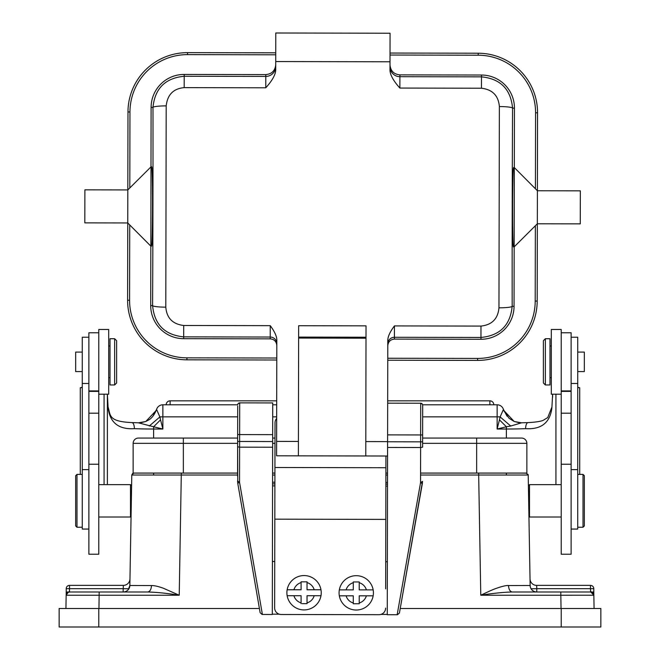 <?xml version="1.0" encoding="UTF-8"?>
<svg xmlns="http://www.w3.org/2000/svg" width="660" height="660" viewBox="0 0 660 660"><rect width="100%" height="100%" fill="white"/><g stroke="black" fill="none" stroke-linecap="round" stroke-linejoin="round"><path stroke-width="0.99" d="M387.362 561.718L385.712 561.718M272.415 561.487L274.733 561.487L274.642 604.989M276.664 418.465A6.608 6.526 -179.9 0 0 275.022 422.755L274.824 519.164L385.803 519.395L385.935 456.019L309.887 455.862M385.803 519.395L385.654 588.86M380.977 614.402L387.255 614.41M365.772 455.969L298.386 455.837L298.65 325.718L366.028 325.85L365.772 455.969L387.568 456.019L387.255 614.716L397.452 614.732L399.424 613.024L422.334 483.632L420.552 482.674L420.618 447.521L387.585 447.455M298.386 455.837L276.589 455.796L276.623 438.793M274.931 467.494L385.91 467.726M276.779 360.005L186.937 359.824L186.945 357.844L276.787 358.025L276.812 343.654A6.608 6.6 0.1 0 0 270.221 337.037L270.245 325.661C274.725 331.666 276.92 336.584 276.82 340.395L276.589 455.796M274.824 519.164L274.634 607.876A6.608 6.608 0 0 0 281.226 614.493L378.997 614.699A6.608 6.608 0 0 0 385.613 608.107M272.308 614.179L279.262 614.196M272.671 434.651L239.638 434.585L239.704 402.872L272.728 402.938L272.308 614.485L262.111 614.468L260.147 612.744L259.528 609.188M387.568 456.019L387.799 340.618C387.725 336.798 389.936 331.897 394.441 325.908L480.975 326.081C491.964 324.885 497.962 318.805 498.96 307.832A13.208 1.551 -0.1 0 0 512.168 306.306A844.355 22.102 -89.9 0 1 512.564 108.124L514.445 108.124A33.033 33.033 0 0 0 481.478 75.034L399.894 74.869C393.88 74.266 390.58 70.958 390.01 64.936L390.002 66.759A9.908 9.908 -179.9 0 0 399.894 76.684L399.869 88.06C392.972 80.388 389.68 74.077 389.994 69.135L390.068 33.231L275.781 33L275.715 68.904C276.004 73.854 272.687 80.149 265.765 87.796L265.79 76.42A9.908 9.908 -179.9 0 0 275.715 66.536L275.723 64.705C275.129 70.727 271.813 74.027 265.79 74.596L265.79 76.42L184.206 76.255L184.206 74.431A33.033 33.033 0 0 0 151.107 107.398L150.835 246.13L127.76 222.956L150.835 246.13L150.711 305.58A33.033 33.033 0 0 0 183.678 338.679L270.221 338.852C274.23 339.248 276.424 341.459 276.812 345.477M422.614 441.845L420.626 441.837L420.618 447.521L422.598 447.183L422.689 405.224A1.98 1.98 0 0 0 420.709 403.235L387.676 403.169M480.95 339.273L394.408 339.1L394.416 337.285L480.959 337.458L480.95 339.273A33.033 33.033 0 0 0 514.049 306.314L514.165 246.857L535.351 225.761L535.202 301.067A57.469 57.469 0 0 1 477.609 358.429L477.609 360.409L387.766 360.228M186.945 357.844A57.469 57.469 0 0 1 129.583 300.259L127.603 300.25A59.458 59.458 0 0 0 186.937 359.824A59.458 59.458 0 0 1 127.603 300.25L127.76 222.956L84.818 222.874L84.884 189.841L127.825 189.931L84.884 189.841M275.74 54.797L187.547 54.623L187.555 52.643A59.458 59.458 0 0 0 127.982 111.977L127.825 189.931L150.992 166.856L151.61 166.856C152.947 164.323 152.798 248.35 151.453 246.13L150.835 246.13L151.453 246.13M535.573 112.794A57.469 57.469 0 0 0 478.219 55.209L478.219 53.221A59.458 59.458 0 0 1 537.553 112.802L537.405 190.748L580.338 190.839L537.405 190.748L514.33 167.582L513.703 167.582C512.366 165.297 512.201 249.332 513.546 246.857L514.165 246.857L514.33 167.582L537.405 190.748L535.425 188.768L535.573 112.794L537.553 112.802A59.458 59.458 0 0 0 478.219 53.221L390.027 53.047M580.338 190.839L580.272 223.864L537.339 223.781L580.272 223.864L537.339 223.781L537.182 301.075A59.458 59.458 0 0 1 477.609 360.409M478.219 55.209L390.027 55.027L390.01 64.936M514.445 108.124L514.33 167.582L513.703 167.582M187.555 52.643L275.748 52.816M390.01 61.784L275.723 61.553M399.894 74.869L399.894 76.684L481.478 76.849L481.454 88.225C492.484 89.546 498.457 95.659 499.364 106.549L498.96 307.832M270.221 338.852L270.221 337.037L183.678 336.864L183.703 325.487C172.673 324.159 166.7 318.054 165.8 307.164L166.196 105.88C167.434 94.685 173.431 88.605 184.181 87.631L265.765 87.796M366.003 338.2L298.625 338.06M183.678 338.679L183.678 336.864C164.736 334.966 154.374 324.538 152.592 305.588L150.711 305.58M127.76 222.956L127.825 189.931L129.805 187.951L129.962 111.986A57.469 57.469 0 0 1 187.547 54.623M184.206 74.431L265.79 74.596M166.196 105.88A13.208 1.551 -0.1 0 0 152.988 107.407C154.844 88.465 165.248 78.078 184.206 76.255L184.181 87.631M481.478 75.034L481.478 76.849C500.42 78.746 510.782 89.174 512.564 108.124A13.208 1.551 0.3 0 0 499.364 106.549M537.405 190.748L537.339 223.781L514.165 246.857L513.546 246.857M394.408 339.1C390.398 339.487 388.195 341.682 387.791 345.7M480.975 326.081L480.959 337.458C499.909 335.643 510.312 325.256 512.168 306.306L514.049 306.314M387.799 340.741L388.591 340.741M272.572 482.212L274.898 482.212M385.877 482.435L387.519 482.443M400.612 606.292L401.23 602.819M258.382 602.53L259.413 608.504L59.152 608.504L59.152 627L600.847 627L600.847 608.504L400.224 608.504L399.424 613.024L422.532 481.371L420.552 482.674L397.163 614.732M237.575 476.132L237.633 446.812L237.757 483.268L260.147 612.744M272.646 447.224L239.613 447.158L239.621 441.474L237.641 441.474L237.715 406.04M262.391 614.468L239.539 482.311L237.559 481L237.757 483.268L239.539 482.311L239.613 447.158L237.633 446.812L237.658 434.577L239.638 434.585L239.621 441.474L272.654 441.54M238.111 403.664L239.704 402.872A1.98 1.98 0 0 0 237.715 404.852A1.98 1.98 -179.9 0 1 239.704 402.872A1.98 1.98 -179.9 0 0 237.715 404.852M135.853 473.08L133.765 473.08L131.786 474.919A1.98 1.98 0 0 0 131.786 475.027L129.855 585.494L151.503 585.544C151.231 589.429 149.985 591.583 147.79 591.987L123.247 591.987L147.79 591.987C156.577 592.21 167.054 593.29 179.223 595.229L163.218 588.176C158.078 586.361 154.176 585.478 151.503 585.544C151.222 589.438 149.985 591.583 147.79 591.987L69.465 591.987A3.3 3.3 0 0 0 66.157 595.229L65.926 608.504M151.503 585.544L129.855 585.494L128.238 589.71A6.608 6.608 0 0 0 128.914 588.786L123.189 588.687L123.131 591.987M156.783 592.433L148.302 591.987M66.091 598.999L66.157 595.229L179.223 595.229L181.319 473.08L165.544 473.08M66.19 593.546L66.215 591.995L69.481 591.987L69.523 588.687L66.215 588.687L66.19 594.858A3.3 3.3 0 0 0 66.181 594.908M594.074 608.504L593.843 595.229L584.166 595.213L560.818 595.229L561.049 608.504M512.209 591.987L560.818 591.987L560.818 595.229L480.777 595.229C492.913 593.299 503.39 592.218 512.209 591.987L536.753 591.987L512.209 591.987C510.015 591.583 508.778 589.438 508.497 585.544C507.21 585.271 504.166 585.865 499.356 587.317C493.317 589.331 492.335 589.751 480.777 595.229L478.681 475.027L420.56 475.027M590.535 591.987L560.81 591.987L590.535 591.987A3.3 3.3 0 0 1 593.843 595.229L593.843 595.229C592.399 592.309 591.319 591.228 590.601 591.987C591.376 591.335 592.449 592.325 593.835 594.982L593.843 595.229C593.191 593.175 592.226 592.102 590.947 592.012L590.65 591.987M531.762 589.71L531.086 588.786L536.811 588.687L536.753 591.987A6.608 6.608 0 0 1 530.145 585.494L508.497 585.544L530.145 585.494L528.214 475.027L478.681 475.027L478.681 473.08L484.226 473.08L478.681 473.08M536.869 591.987L535.895 591.929M568.458 591.987L546.348 591.987L568.458 591.987M515.138 473.08L526.861 473.08L522.093 473.08L526.251 473.08L528.214 475.027L526.235 473.08L521.887 473.08M521.821 473.08L526.911 473.195M422.623 438.067L521.582 438.067A5.288 5.288 0 0 1 526.861 443.347A5.288 5.288 0 0 0 521.582 438.067A5.288 5.288 0 0 1 526.861 443.347L526.861 473.08M526.861 443.347L476.652 443.347L476.652 473.08L420.568 473.08L515.047 473.08M237.649 438.067L138.418 438.067A5.288 5.288 0 0 0 133.138 443.347L133.138 473.08L237.575 473.08L164.439 473.08M272.588 473.08L274.915 473.08L272.588 473.08M385.902 473.08L387.536 473.08L385.902 473.08M156.923 473.08L156.065 473.08M154.745 473.08L145.018 473.08M274.989 438.067L272.662 438.067M237.641 443.347L183.348 443.347L183.348 438.067L138.418 438.067A5.288 5.288 0 0 0 133.138 443.347L183.348 443.347L183.348 473.08L167.805 473.08M173.316 473.08L166.741 473.08M157.451 473.08L155.372 473.08M505.543 473.08L505.04 473.08M155.991 473.08L158.334 473.08M166.006 473.08L169.966 473.08M489.827 473.08L493.894 473.08L489.827 473.08M132.668 473.41L131.786 475.027L237.575 475.027M129.987 591.987L98.621 591.987M124.954 591.764L125.804 591.476M126.654 591.046L127.471 590.461M66.165 595.097A3.3 3.3 0 0 1 66.173 594.998C67.279 592.433 68.384 591.434 69.481 591.987L99.181 591.987L98.95 608.504M66.338 594.223L66.52 593.785M67.122 592.961L68.277 592.21M123.362 585.379L69.523 585.379L123.362 585.379L123.189 588.687L123.362 585.379A6.608 6.608 0 0 0 129.97 578.894L129.88 584.009M98.785 484.638L130.499 484.638L131.596 485.735L131.356 499.488M123.247 591.987L123.329 591.987A6.608 6.608 0 0 1 123.247 591.987A6.608 6.608 0 0 0 129.855 585.494L129.88 583.861M123.189 588.687L69.523 588.687L69.523 585.379A3.3 3.3 0 0 0 66.215 588.687L66.215 591.995M130.499 484.638L130.499 517.011L131.06 516.442M98.785 332.772L88.877 332.772L88.877 554.218L98.785 554.218L98.785 413.201L88.877 413.201M104.074 484.638L104.074 394.21M82.269 387.585L80.289 387.758L80.289 474.4L80.289 387.758L82.269 387.23M108.133 408.119L107.374 394.21L107.374 484.638L107.374 397.246L108.133 408.119C110.038 422.771 118.783 429.619 134.376 428.662A46.241 4.034 180 0 0 153.615 429.025L153.615 438.067M506.385 438.067L506.385 429.025L497.137 429.025L506.385 426.764L499.447 419.851L497.137 429.025L497.137 416.856L422.664 416.856M551.867 408.119L552.626 394.21L551.867 408.119C549.962 422.771 541.216 429.619 525.624 428.662A46.241 4.034 180 0 1 506.385 429.025L506.385 426.764L510.733 426.03L500.132 416.922L499.447 419.851M510.733 426.03L521.548 422.829L514.198 421.492M514.148 421.451L503.233 409.86L500.132 416.922A6.608 0.577 180 0 0 497.137 416.856L497.137 404.794L422.639 404.794M519.197 422.722L514.198 421.468M514.214 421.501L509.066 418.283L503.233 409.86M497.137 404.794A6.608 6.608 0 0 1 503.464 409.497A6.608 6.608 0 0 0 497.137 404.794A6.608 6.608 0 0 1 503.464 409.497L507.111 416.262M276.688 404.794L272.728 404.794M237.715 404.794L162.863 404.794A6.608 6.608 0 0 0 156.544 409.497A6.608 6.608 0 0 1 162.863 404.794A6.608 6.608 0 0 0 156.544 409.497C153.227 418.06 148.657 419.892 149.044 419.76L145.786 421.501L140.827 422.713M145.819 421.459L156.767 409.86L156.544 409.489L152.881 416.27M156.767 409.86L159.868 416.922A6.608 0.577 0 0 1 162.863 416.856L162.863 404.794M237.691 416.856L162.863 416.856L162.863 429.025L153.615 426.764L160.553 419.851L162.863 429.025L153.615 429.025L153.615 426.764L138.451 422.829L145.802 421.492M149.267 426.03L159.868 416.922L160.553 419.851M577.731 387.585L579.711 387.758L579.711 474.4L579.711 387.758L577.731 387.23M552.626 397.246L552.626 394.21M555.926 394.21L555.926 484.638M561.214 413.201L561.214 554.218L571.123 554.218L571.123 413.201L561.214 413.201L561.214 329.472L551.306 329.472L551.306 394.21L561.214 394.21M561.214 517.011L529.501 517.011L529.501 484.638L561.214 484.638M528.643 499.488L528.94 516.45L529.501 517.011M530.137 585.156L530.029 578.894A6.608 6.608 0 0 0 536.638 585.379L590.477 585.379L536.638 585.379L536.811 588.687L536.638 585.379M531.086 588.786L530.582 587.755M530.269 586.649L530.129 584.711M535.045 591.764L534.196 591.476M533.346 591.046L532.529 590.461M593.835 594.965L593.802 593.233M593.785 588.687A3.3 3.3 90 0 0 590.477 585.379A3.3 3.3 148.6 0 1 593.785 588.687L593.835 594.982L593.785 591.995L590.601 591.987L590.477 588.687L593.785 588.687A3.3 3.3 90 0 0 590.477 585.379L590.477 585.42M591.145 592.045L590.692 591.995A3.3 3.3 -92.9 0 1 590.749 591.995M593.81 593.67L593.785 591.995L591.401 591.995M528.198 474.787L528.214 474.919A1.98 1.98 0 0 1 528.214 475.027L528.099 474.383M561.214 332.772L571.123 332.772L571.123 413.201M571.123 529.064L577.731 529.064L577.731 337.235L571.123 337.235M577.731 371.588L584.339 371.588L584.339 352.093L577.731 352.093M583.011 474.4L584.339 475.72L584.339 525.929L583.011 527.249L583.011 474.4L577.731 474.4M545.358 384.962L549.986 384.962L549.986 338.72L545.358 338.72L545.358 384.962L543.378 382.981L543.378 340.7L545.358 338.72M98.785 394.21L108.694 394.21L108.694 329.472L98.785 329.472L98.785 413.201M110.014 338.72L110.014 384.962L114.642 384.962L114.642 338.72L110.014 338.72M114.642 384.962L116.622 382.981L116.622 340.7L114.642 338.72M88.877 337.235L82.269 337.235L82.269 529.064L88.877 529.064M82.269 352.093L75.661 352.093L75.661 371.588L82.269 371.588M76.989 527.249L75.661 525.929L75.661 475.72L76.989 474.4L76.989 527.249L82.269 527.249M346.104 589.883A10.568 10.568 0 0 1 353.281 582.714L353.281 589.883L339.331 589.883A17.177 17.177 0 0 1 373.164 589.883A17.177 17.177 0 0 1 356.251 610.03A17.177 17.177 0 0 1 339.331 589.883A17.177 17.177 0 0 1 373.164 589.883L359.221 589.883L359.221 581.955L356.251 581.955M366.391 595.823A10.568 10.568 0 0 1 359.221 602.992L359.221 595.823L373.164 595.823A17.177 17.177 0 0 1 339.331 595.823L353.281 595.823L353.281 603.751L356.251 603.751M353.281 581.955L359.221 581.955L359.221 582.714A10.568 10.568 0 0 1 366.391 589.883M359.221 603.751L353.281 603.751L353.281 602.992A10.568 10.568 0 0 1 346.104 595.823M314.201 589.768A10.568 10.568 0 0 0 307.032 582.598L307.032 589.768L320.983 589.768A17.177 17.177 0 0 0 287.149 589.768L293.923 589.768A10.568 10.568 0 0 1 301.092 582.598L301.092 581.839L307.032 581.839L307.032 582.598L307.032 581.839L305.951 581.839M301.092 582.598L301.092 589.768L301.092 581.839L302.173 581.839M320.983 589.768A17.177 17.177 0 0 1 304.062 609.922A17.177 17.177 0 0 1 287.149 589.768A17.177 17.177 0 0 1 320.983 589.768A17.177 17.177 0 0 0 287.149 589.768M305.951 603.644L307.032 603.644L307.032 595.716L307.032 603.644L302.173 603.644M301.092 602.885L301.092 603.644L301.092 602.885A10.568 10.568 0 0 1 293.923 595.716L301.092 595.716L301.092 602.885M301.092 589.768L293.923 589.768M307.032 595.716L320.983 595.716A17.177 17.177 0 0 1 287.149 595.716L293.923 595.716M387.511 486.115L385.869 486.106M272.572 483.862L274.898 483.871M385.877 484.093L387.511 484.093M274.89 485.884L272.563 485.884M422.623 434.948L420.643 434.948L420.626 441.837L387.601 441.771M422.375 404.159L420.709 403.235L420.643 434.948L387.61 434.882M129.583 300.259L129.731 224.945M481.454 88.225L399.869 88.06M183.703 325.487L270.245 325.661M276.614 441.4L298.419 441.441M365.797 441.573L387.601 441.622M298.625 337.087L366.011 337.227M165.8 307.164A13.208 1.551 -179.7 0 1 152.592 305.588A844.355 22.102 90.1 0 0 152.988 107.407L151.107 107.398M127.982 111.977L129.962 111.986M535.202 301.067L537.182 301.075M387.766 358.248L477.609 358.429M394.441 325.908L394.416 337.285A6.608 6.6 0.1 0 0 387.799 343.876M387.536 475.027L385.894 475.027M274.915 475.027L272.588 475.027M561.214 627L561.214 608.504M98.785 608.504L98.785 627M476.652 438.067L476.652 443.347L422.606 443.347M274.981 443.347L272.646 443.347M138.418 438.067A5.288 5.288 0 0 0 133.138 443.347M123.329 591.987A6.608 6.608 0 0 0 129.855 585.494L129.871 584.711M153.615 473.08L153.615 475.01M131.62 422.606A6.608 2.739 92.3 0 1 131.885 422.59L131.885 422.59A6.608 2.739 92.3 0 1 134.376 428.662M506.385 475.01L506.385 473.08M276.664 416.856L272.704 416.856M525.624 428.662A6.608 2.739 -92.3 0 1 528.115 422.59L521.507 422.804M591.665 585.601A3.3 3.3 0 0 0 590.477 585.379L590.477 588.687L536.811 588.687M571.123 464.244L561.214 464.244M571.123 391.388L561.214 391.388M489.868 404.794L489.868 400.834L387.684 400.834M166.171 404.794A3.96 3.96 0 0 1 170.131 400.834L276.697 400.834L170.131 400.834L170.131 404.794M98.785 464.244L88.877 464.244M98.785 391.388L88.877 391.388M373.164 595.823A17.177 17.177 0 0 1 339.331 595.823M339.331 589.883A17.177 17.177 0 0 1 373.164 589.883M320.983 595.716A17.177 17.177 0 0 1 287.149 595.716M314.201 595.716A10.568 10.568 0 0 1 307.032 602.885M151.61 166.856L150.992 166.856M537.339 223.781L514.165 246.857M422.334 483.632L422.532 481.371M422.598 404.621L422.689 405.224M560.818 591.987L590.799 591.995L593.843 595.229M165.652 473.08L158.548 473.08M502.376 473.08L503.935 473.08M502.648 473.08L503.77 473.08M132.907 473.269L133.765 473.08M66.173 594.487L66.157 595.229C69.886 589.512 69.679 592.903 69.704 591.987L103.917 591.987M66.165 594.982L66.511 593.802M147.79 591.987L147.246 591.987M69.523 585.379A3.3 3.3 0 0 0 66.223 588.522M129.946 580.074L129.962 579.381M98.785 517.011L130.499 517.011M80.289 387.758L80.289 408.226M138.501 422.804L131.885 422.59C108.289 421.492 110.674 415.511 108.166 407.261M551.834 407.261L547.726 417.574L543.155 420.362C542.883 420.527 539.294 422.07 528.115 422.59M528.404 485.735L529.501 484.638M530.079 581.493L530.087 582.062M571.123 390.91L561.214 390.91M571.123 383.476L577.731 383.476M571.123 469.615L577.731 469.615M583.011 527.249L577.731 527.249M551.306 345.988L549.986 345.988M551.306 377.693L549.986 377.693M493.829 404.794A3.96 3.96 0 0 0 489.868 400.834M108.694 345.988L110.014 345.988M108.694 377.693L110.014 377.693M88.877 390.91L98.785 390.91M82.269 469.615L88.877 469.615M82.269 383.476L88.877 383.476M76.989 474.4L82.269 474.4"/></g></svg>

